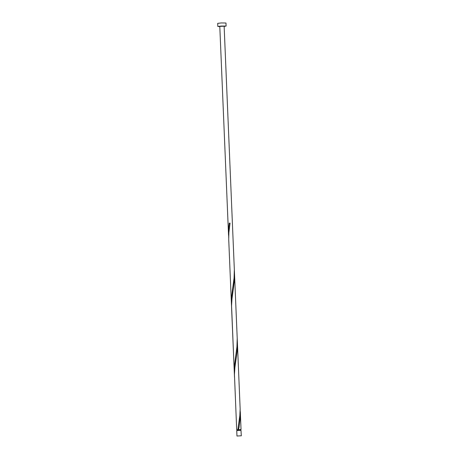 <?xml version="1.0" encoding="UTF-8"?>
<svg xmlns="http://www.w3.org/2000/svg" width="459" height="459" viewBox="0 0 459 459"><rect width="100%" height="100%" fill="white"/><g stroke="black" fill="none" stroke-linecap="round" stroke-linejoin="round"><path stroke-width="0.69" d="M241.222 435.798L236.959 436.016L241.222 435.798M236.959 436.016L236.735 430.582L240.992 430.37L241.302 435.832M237.194 429.727L240.539 429.526L240.636 430.335M224.141 26.421L225.943 26.048L221.393 26.048L217.824 26.461L219.804 26.605M226.098 26.111L225.971 23.019L221.261 22.95L217.698 23.363L217.824 26.461M237.137 429.785L240.608 429.635M238.393 429.538L239.024 427.455L240.183 418.006L240.149 409.359M236.695 429.716L234.451 374.653L234.87 367.67L237.102 351.502L237.401 342.758L240.149 408.877L239.822 415.705L237.877 429.544M234.503 377.338L231.571 305.86L231.984 298.878L234.417 280.432L234.383 271.78M231.434 304.162L234.319 372.949L234.486 365.404L236.936 346.918L237.217 338.375L234.337 269.588L234.056 278.125L231.6 296.617L231.434 304.162L228.72 239.397L228.886 232.415L230.057 223.126L229.225 223.177L228.72 227.83L228.685 237.567M234.337 269.588L224.135 26.197L219.792 26.375L228.553 235.375M229.225 223.177L230.057 223.126M237.165 430.485L237.131 429.699M241.038 429.538L240.286 411.551M237.401 342.764L234.52 273.971"/></g></svg>
